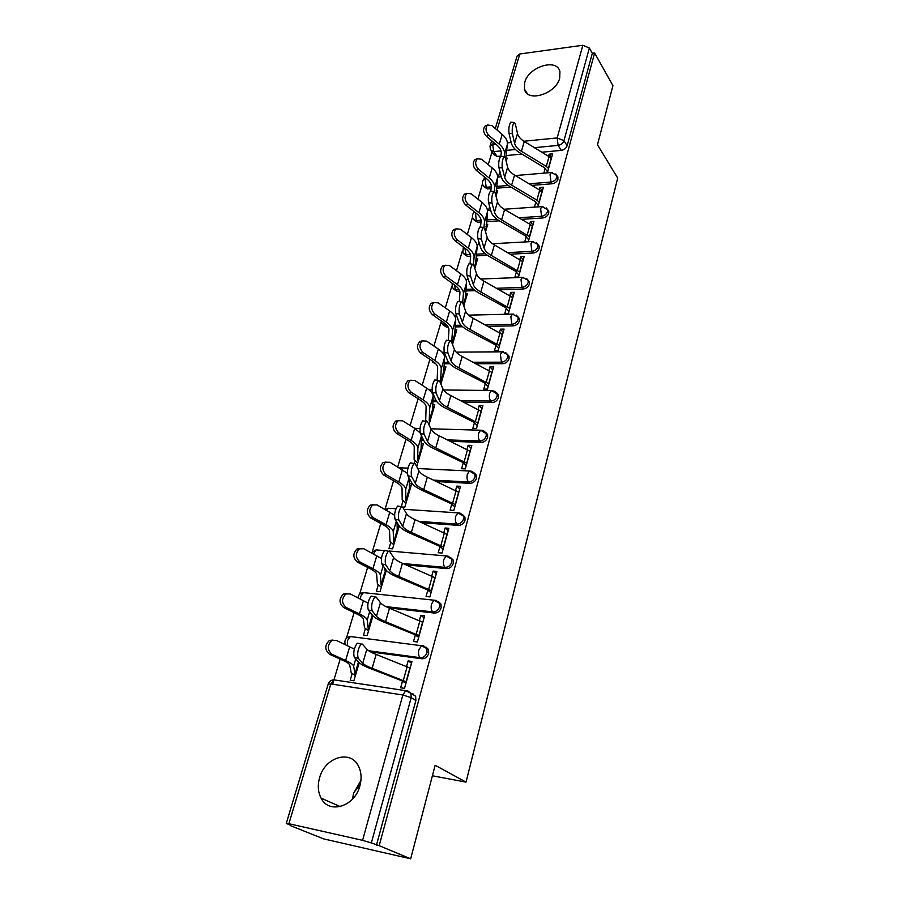 <?xml version="1.0" encoding="UTF-8"?>
<svg xmlns="http://www.w3.org/2000/svg" width="904" height="904" viewBox="0 0 904 904"><rect width="100%" height="100%" fill="white"/><g stroke="black" fill="none" stroke-linecap="round" stroke-linejoin="round"><path stroke-width="1.36" d="M531.801 185.388L552.141 183.761C555.067 183.275 557.033 181.704 558.039 179.048L557.135 175.783M521.461 219.356L542.762 217.966C545.711 217.514 547.7 215.932 548.728 213.22L548.762 211.265L547.7 209.739M510.783 254.148L533.145 253.03C536.117 252.611 538.129 251.018 539.179 248.238L539.202 246.159L538.016 244.532M499.709 289.8L523.28 288.986C526.286 288.602 528.32 286.986 529.382 284.15L529.405 281.946L528.106 280.229M488.216 326.31L513.167 325.858C516.195 325.508 518.263 323.892 519.348 320.976L519.359 318.637L517.947 316.841M476.25 363.724L502.793 363.69C505.844 363.385 507.935 361.747 509.042 358.764L509.042 356.278L507.506 354.391M463.752 402.065L492.138 402.517C495.222 402.257 497.336 400.596 498.477 397.545L498.454 394.89L496.782 392.912M450.633 441.333L481.21 442.384C484.318 442.169 486.454 440.497 487.618 437.366L487.584 434.53L485.742 432.451M436.768 481.572L469.978 483.324C473.12 483.154 475.278 481.47 476.464 478.261L476.408 475.233L474.385 473.063M422.01 522.749L458.441 525.382C461.605 525.269 463.797 523.574 465.018 520.275L464.927 517.031L462.701 514.76M406.099 564.876L446.587 568.616C449.785 568.559 452 566.842 453.243 563.463L453.13 559.983L450.667 557.621M388.697 607.884L434.395 613.059C437.615 613.059 439.864 611.33 441.141 607.861L440.982 604.132L438.768 601.861M370.493 651.841L421.852 658.779C425.106 658.846 427.389 657.095 428.688 653.535L428.496 649.524L426.089 647.174M319.598 777.756C317.485 785.327 317.982 792.13 321.089 798.153C328.977 814.583 354.809 806.583 359.894 785.802C361.815 778.559 361.374 772.061 358.572 766.298C350.763 749.258 324.909 757.089 319.598 777.756M360.911 780.547L353.532 793.486L352.492 799.079M524.693 82.467L524.444 89.1C527.043 102.898 556.016 94.05 559.7 78.072L559.938 71.789C557.282 57.743 528.478 66.681 524.693 82.467M492.002 152.008L488.216 164.664M484.521 177.026L483.798 179.41M482.442 183.953L477.9 199.129M474.148 211.66L473.865 212.609M472.498 217.186L467.323 234.464M462.306 251.222L456.463 270.703M451.864 286.093L445.333 307.88M441.152 321.835L433.909 346.051M429.931 359.34L422.179 385.228M418.134 398.721L410.122 425.479M406.02 439.186L397.737 466.826M393.579 480.747L385.014 509.336M380.776 523.472L372.391 551.496M367.623 567.407L359.577 594.278M354.097 612.607L346.424 638.235M344.865 643.422L344.616 644.247M340.164 659.106L332.649 684.238M290.433 825.205L286.285 823.408L288.885 823.725L362.583 840.324L402.845 694.984L330.819 683.955L288.885 823.725M410.676 858.8L379.171 845.681L594.617 52.986L612.935 85.643L597.476 144.753L617.714 178.099L466.035 782.118L435.14 765.27L410.676 858.8L323.666 838.889L290.32 825.601M495.302 128.526L517.133 55.958L519.811 53.98L582.854 45.256L589.363 48.036L592.323 53.291L567.124 145.713C566.141 148.301 564.198 149.861 561.305 150.38L541.812 152.211M521.981 154.075L506.037 155.578M500.895 156.064L497.098 156.415L493.686 151.612L490.454 149.827L490.013 146.12L492.703 144.346L495.618 144.064M592.323 53.291L594.617 52.986M411.15 693.458L415.625 696.216L410.947 693.323L411.184 697.662L371.341 842.935L362.583 840.324M371.341 842.935L379.171 845.681M402.506 681.074L400.641 687.774L404.529 688.362L411.987 661.445L408.122 660.914L411.512 663.129M365.352 628.732L363.476 635.105L367.148 635.58L372.945 615.816M415.343 634.958L413.523 641.49L417.377 641.976L424.631 615.816L420.789 615.375L424.089 617.748M378.222 585.001L376.392 591.227L380.042 591.611L386.291 570.311M427.818 590.12L426.055 596.493L429.863 596.9L436.914 571.452L433.118 571.102L436.327 573.611M390.754 542.457L388.969 548.525L392.585 548.83L399.263 526.072M439.965 546.513L438.225 552.728L442.022 553.056L448.87 528.309L445.107 528.026L448.214 530.671M398.314 524.569L397.105 524.489M397.127 525.258L399.048 526.806M447.164 534.479L415.06 519.642C410.597 517.608 407.738 515.585 406.472 513.574L402.63 507.031L404.8 507.189L411.693 483.663L409.342 483.538M451.763 504.093L450.079 510.15L453.831 510.398L460.509 486.318L456.769 486.115L459.797 488.883M409.342 484.533L411.015 485.979M463.266 462.803L461.616 468.724L465.334 468.893L471.831 445.446L468.125 445.322L471.074 448.203M416.71 466.566L423.411 443.728L421.23 443.649M421.196 444.847L422.676 446.214M474.453 422.597L472.837 428.383L476.532 428.485L482.86 405.647L479.188 405.591L482.047 408.585M428.971 424.756L434.813 404.811L432.79 404.777M432.722 406.167L434.044 407.467M485.346 383.443L483.776 389.093L487.437 389.127L493.607 366.888L489.957 366.888L492.748 369.996M440.892 384.087L445.943 366.888L444.033 366.888M443.943 368.448L445.118 369.691M495.968 345.294L494.431 350.808L498.07 350.786L504.07 329.112L500.454 329.169L503.166 332.378M452.508 344.492L456.78 329.903L454.983 329.937M454.848 331.666L455.921 332.853M506.319 308.117L504.816 313.507L508.421 313.417L514.274 292.297L510.681 292.41L513.325 295.71M463.808 305.947L467.357 293.845L465.65 293.902M465.481 295.8L466.453 296.93M516.41 271.867L514.941 277.132L518.512 276.997L524.218 256.386L520.659 256.566L523.235 259.945M474.815 268.398L477.674 258.657L476.046 258.736M475.843 260.781L476.736 261.877M479.075 242.475L478.566 244.227L479.595 244.17M526.241 236.509L524.806 241.662L528.354 241.47L533.925 221.378L530.399 221.604L532.897 225.062M485.55 231.819L487.742 224.328L486.182 224.429M485.956 226.621L486.759 227.672M537.959 206.813L543.394 187.207L539.891 187.49L542.332 191.026M496.002 196.157L497.573 190.812L496.07 190.936M495.81 193.253L496.556 194.27M510.862 187.06L496.375 188.213M491.087 188.642L487.437 188.936L482.973 185.422C481.674 182.054 482.657 179.625 485.911 178.144M499.302 220.802L486.465 221.638M481.018 222L477.549 222.226L473.052 218.7C471.854 216.056 472.363 213.819 474.589 211.999M487.38 255.323L476.318 255.877M470.668 256.16L467.413 256.329L462.893 252.792L463.311 247.018M475.154 290.636L465.888 290.964M459.786 291.167L457.04 291.269L452.486 287.721L452.09 283.223M462.622 326.773L455.198 326.909M448.203 327.045L446.395 327.067L441.83 323.53L441.05 320.717M449.808 363.758L444.214 363.77M435.762 363.781L430.654 359.826M436.79 401.636L432.926 401.568M423.727 440.429L421.309 440.338M410.269 480.171L409.342 480.126M432.394 775.779L466.035 782.118M353.848 792.458L360.131 784.898M352.119 673.683L350.198 680.215L353.893 680.769L359.204 662.655M547.372 172.833L552.626 153.861L549.157 154.188L551.542 157.804M499.731 172.302L498.353 176.992M489.64 206.587L488.555 210.293M426.405 421.388L426.383 421.445C423.942 425.072 423.162 429.321 424.044 434.191L420.383 433.57C419.479 428.711 420.258 424.462 422.722 420.846L423.806 421.027M414.834 460.69L414.009 463.481C411.478 467.3 410.665 471.628 411.614 476.487L407.907 475.832C406.947 470.973 407.749 466.645 410.348 462.848L411.501 463.051M402.947 501.031L401.286 506.703M408.122 660.914L406.597 666.384M506.195 161.387L507.167 158.087L505.72 158.223M483.968 186.766L487.437 188.936M474.171 220.135L477.549 222.226M464.136 254.306L467.413 256.329M453.842 289.314L457.04 291.269M443.242 325.169L446.395 327.067M432.394 361.939L435.491 363.781M491.347 151.092L493.866 154.629L497.098 156.415M376.471 845.07L415.874 700.532L415.625 696.216M420.789 615.375L419.366 620.517M433.118 571.102L431.773 575.916M445.107 528.026L443.853 532.546M456.769 486.115L455.593 490.341M468.125 445.322L467.029 449.265M479.188 405.591L478.159 409.275M489.957 366.888L488.996 370.324M500.454 329.169L499.562 332.367M510.681 292.41L509.856 295.382M520.659 256.566L519.902 259.312M530.399 221.604L529.688 224.147M539.891 187.49L539.236 189.829M535.846 202.021L534.445 207.061M549.157 154.188L548.558 156.347M545.214 168.37L543.88 173.127M410.145 668.09L376.143 654.428C371.42 652.552 368.323 650.812 366.843 649.23L362.346 644.089L361.103 644.043C357.939 648.722 356.967 653.445 358.187 658.225L354.3 657.377C353.057 652.609 354.04 647.885 357.227 643.219L358.47 643.264M413.738 694.125L411.738 693.82M354.3 657.377L358.922 662.372C360.752 664.237 364.527 666.282 370.267 668.531L401.41 680.576L405.952 683.209M406.325 681.842L372.132 668.305C367.386 666.451 364.255 664.745 362.764 663.208L358.187 658.225M355.396 675.638L351.204 672.768L349.735 665.107C349.407 663.886 347.192 662.327 343.091 660.44L329.429 654.225C324.592 649.806 324.592 645.207 329.44 640.45L332.977 640.055M354.334 649.083L336.175 640.326L331.949 640.461C327.112 645.241 327.112 649.84 331.949 654.27L345.622 660.496C350.582 662.801 353.261 664.677 353.622 666.146L355.001 673.774L355.758 674.418M422.835 622.302L389.488 608.211C384.855 606.279 381.838 604.448 380.437 602.719L376.166 597.069L374.911 596.945C371.906 601.375 370.979 605.996 372.132 610.799L368.29 609.997C367.126 605.205 368.052 600.595 371.081 596.165L372.335 596.29M368.29 609.997L372.674 615.5C374.414 617.545 378.087 619.726 383.714 622.042L414.269 634.438L418.688 637.252M419.128 635.67L385.59 621.703C380.934 619.782 377.895 617.986 376.471 616.291L372.132 610.799M435.163 577.78L402.449 563.305C397.907 561.316 394.969 559.395 393.635 557.519L389.59 551.406L388.324 551.191C385.477 555.395 384.596 559.915 385.669 564.74L381.872 563.994C380.776 559.169 381.669 554.66 384.539 550.457L385.805 550.672M381.872 563.994L386.031 569.972C387.68 572.187 391.274 574.481 396.788 576.865L426.778 589.577L431.072 592.561M431.57 590.775L398.664 576.413C394.099 574.447 391.138 572.548 389.782 570.707L385.669 564.74M368.538 630.834L364.481 627.726L363.363 619.037C363.103 617.658 360.967 615.974 356.956 613.997L343.599 607.499C338.921 603.149 338.864 598.674 343.418 594.075L346.763 593.623M368.041 603.115L350.21 593.894L345.927 593.984C341.373 598.595 341.429 603.081 346.119 607.443L359.476 613.952C364.323 616.359 366.9 618.392 367.205 620.054L368.233 628.721L368.956 629.41M371.951 614.596L372.776 616.381M381.33 587.238L377.397 583.916L376.618 574.255C376.403 572.729 374.346 570.921 370.425 568.853L357.362 562.096C352.831 557.802 352.718 553.44 357.012 549.01L360.176 548.525M381.431 558.525L363.86 548.773L359.521 548.83C355.227 553.271 355.34 557.644 359.871 561.949L372.934 568.718C377.68 571.226 380.166 573.407 380.403 575.249L381.092 584.888L381.793 585.634M384.562 567.859L385.511 572.955M402.63 507.031L401.365 506.726C398.664 510.726 397.816 515.144 398.822 519.981L395.071 519.28C394.042 514.444 394.901 510.025 397.624 506.037L398.845 506.263M395.071 519.28L399.014 525.71C400.585 528.094 404.077 530.501 409.489 532.931L438.937 545.959L443.118 549.09M443.661 547.123L411.376 532.388C406.89 530.365 404.009 528.377 402.721 526.41L398.822 519.981M458.836 492.341L427.321 477.165C422.948 475.086 420.157 472.984 418.947 470.848L415.309 463.888L410.348 462.848M407.907 475.832L411.636 482.679C413.139 485.211 416.541 487.719 421.852 490.217L450.768 503.517L454.836 506.794M455.435 504.647L423.739 489.572C419.343 487.505 416.529 485.425 415.309 483.324L411.614 476.487M470.204 451.333L439.254 435.841C434.96 433.728 432.236 431.536 431.095 429.287L427.648 421.942L425.716 419.998L426.123 406.969C426.1 404.924 424.292 402.721 420.699 400.359L408.721 392.709C404.721 388.618 404.438 384.641 407.873 380.787L410.405 380.234M420.383 433.57L423.919 440.813C425.343 443.491 428.666 446.101 433.886 448.644L462.272 462.204L466.238 465.628M466.882 463.311L435.773 447.909C431.457 445.808 428.711 443.649 427.547 441.423L424.044 434.191M393.771 544.807L389.963 541.281L389.511 530.704C389.341 529.032 387.353 527.122 383.511 524.975L370.742 517.969C366.357 513.732 366.188 509.472 370.244 505.2L373.228 504.681M394.539 515.246L377.115 504.918L372.742 504.929C368.685 509.212 368.855 513.472 373.25 517.721L386.031 524.749C390.664 527.348 393.07 529.665 393.24 531.676L393.613 542.231L394.291 543.033M397.048 522.512L397.24 529.868L397.907 530.682M405.885 503.494L402.201 499.776L402.043 488.341C401.93 486.533 399.997 484.521 396.246 482.295L383.748 475.063C379.499 470.871 379.284 466.713 383.126 462.588L385.94 462.057M407.388 473.312L390.008 462.283L385.612 462.226C381.782 466.362 381.996 470.532 386.245 474.736L398.754 481.979C403.286 484.68 405.613 487.109 405.738 489.29L405.806 500.714L406.45 501.562M409.354 478.476L409.331 488.68L409.975 489.539M417.682 463.255L414.111 459.368L414.247 447.107C414.179 445.175 412.314 443.062 408.642 440.779L396.404 433.332C392.279 429.185 392.031 425.117 395.658 421.14L398.336 420.586M420.134 432.892L414.721 428.326L402.562 420.801L398.144 420.688C394.517 424.688 394.765 428.756 398.89 432.914L411.139 440.384C415.58 443.152 417.829 445.706 417.885 448.045L417.671 460.283L418.292 461.164M421.388 435.649L421.106 448.553L421.727 449.457M481.267 411.399L450.87 395.613C446.655 393.455 444 391.206 442.903 388.844L439.638 381.126L438.395 380.539C436.067 383.997 435.31 388.166 436.135 393.048L432.507 392.472C431.671 387.59 432.417 383.42 434.767 379.974L435.784 380.132M432.507 392.472L435.864 400.076C437.22 402.901 440.463 405.602 445.582 408.19L473.481 421.987L477.346 425.547M478.035 423.061L447.48 407.365C443.231 405.218 440.564 402.981 439.457 400.653L436.135 393.048M433.174 410.416L432.587 409.467L433.152 396.246C433.152 393.726 430.993 391.025 426.677 388.155L414.766 380.426L410.348 380.268C406.913 384.121 407.195 388.11 411.196 392.223L423.185 399.884C427.536 402.743 429.705 405.41 429.716 407.885L429.231 420.891L429.829 421.829M429.174 424.055L428.202 423.128M492.047 372.493L462.181 356.447C458.034 354.255 455.446 351.927 454.407 349.464L451.322 341.407L450.079 340.718C447.864 344.017 447.141 348.119 447.909 353.001L444.327 352.47C443.536 347.577 444.259 343.486 446.486 340.198L447.446 340.333M444.327 352.47L447.503 360.425C448.791 363.374 451.943 366.165 456.983 368.787L484.397 382.821L488.171 386.494M488.894 383.861L458.882 367.894C454.712 365.713 452.102 363.397 451.051 360.967L447.909 353.001M437.095 380.335L437.694 367.883C437.705 365.713 435.965 363.431 432.44 361.012L420.71 353.181C416.823 349.113 416.507 345.226 419.772 341.497L422.179 340.944M444.339 372.358L443.762 371.374L444.587 357.442C444.632 354.786 442.553 351.984 438.316 349.046L426.654 341.124L422.236 340.91C418.97 344.639 419.286 348.537 423.174 352.605L434.914 360.47C439.174 363.397 441.288 366.165 441.242 368.775L440.497 382.505L441.073 383.477M502.556 334.593L473.199 318.298C469.119 316.072 466.6 313.677 465.605 311.112L462.69 302.727L461.458 301.959C459.345 305.111 458.644 309.134 459.368 314.027L455.819 313.53C455.085 308.637 455.785 304.614 457.91 301.461L458.803 301.586M455.819 313.53L458.825 321.813C460.046 324.875 463.142 327.745 468.091 330.423L495.042 344.661L498.714 348.447M499.483 345.667L469.978 329.44C465.888 327.225 463.334 324.852 462.339 322.321L459.368 314.027M448.294 340.458L448.96 329.802C449.017 327.531 447.322 325.157 443.875 322.694L432.383 314.671C428.609 310.66 428.259 306.84 431.355 303.236L433.479 302.659M455.209 335.26L454.667 334.243L455.729 319.632C455.819 316.852 453.797 313.959 449.661 310.942L438.225 302.851L433.818 302.569C430.722 306.185 431.061 310.004 434.847 314.038L446.35 322.073C450.52 325.067 452.554 327.937 452.475 330.672L451.672 342.322M512.783 297.653L483.934 281.121C479.934 278.861 477.459 276.409 476.521 273.754L473.764 265.064L472.543 264.194C470.521 267.222 469.854 271.177 470.521 276.07L467.018 275.607C466.328 270.714 467.006 266.759 469.029 263.742L469.877 263.844M467.018 275.607L469.865 284.206C471.029 287.382 474.035 290.32 478.905 293.032L505.404 307.462L508.986 311.36M509.799 308.456L480.804 291.981C476.77 289.732 474.284 287.302 473.334 284.67L470.521 276.07M459.266 301.653L459.944 292.681C460.034 290.32 458.396 287.867 455.017 285.348L443.751 277.166C440.078 273.189 439.717 269.448 442.655 265.957L444.576 265.392M465.82 299.077L465.3 298.026L466.577 282.771C466.724 279.878 464.769 276.895 460.701 273.822L449.503 265.573L445.107 265.234C442.169 268.725 442.531 272.477 446.203 276.466L457.481 284.67C461.56 287.721 463.537 290.681 463.413 293.54L462.667 302.682M522.772 261.64L494.398 244.882C490.465 242.6 488.047 240.08 487.154 237.345L484.544 228.373L483.346 227.412C481.425 230.305 480.77 234.204 481.391 239.097L477.922 238.656C477.289 233.763 477.933 229.876 479.877 226.983L480.657 227.073M477.922 238.656L480.612 247.549C481.719 250.826 484.657 253.843 489.448 256.589L515.517 271.2L519.009 275.2M519.856 272.16L491.347 255.47C487.38 253.199 484.951 250.702 484.047 247.978L481.391 239.097M470.012 263.866L470.656 256.499C470.781 254.035 469.187 251.527 465.876 248.95L454.836 240.622C451.265 236.678 450.87 233.006 453.672 229.616L455.401 229.062M476.171 263.787L475.662 262.691L477.165 246.848C477.357 243.843 475.459 240.769 471.47 237.639L460.486 229.232L456.113 228.836C453.311 232.226 453.706 235.899 457.277 239.854L468.328 248.204C472.329 251.323 474.25 254.374 474.08 257.346L473.425 264.375M532.501 226.508L530.162 224.418L504.601 209.547C500.726 207.242 498.364 204.677 497.528 201.852L495.053 192.608L493.878 191.558C492.036 194.326 491.403 198.168 491.991 203.061L488.555 202.654C487.957 197.761 488.589 193.931 490.443 191.162L491.177 191.241M488.555 202.654L491.098 211.818C492.149 215.197 495.019 218.282 499.72 221.051L525.371 235.831L528.783 239.922M529.654 236.769L501.618 219.875C497.731 217.57 495.347 215.016 494.499 212.225L491.991 203.061M480.532 227.062L481.097 221.22C481.256 218.666 479.719 216.09 476.464 213.468L465.639 204.993C462.159 201.083 461.752 197.479 464.419 194.202L465.978 193.659M486.273 229.345L487.493 211.807C487.719 208.688 485.877 205.547 481.979 202.36L471.199 193.818L466.848 193.354C464.181 196.631 464.588 200.247 468.069 204.168L478.905 212.666C482.826 215.841 484.691 218.971 484.476 222.045L483.934 227.356M542.004 192.236L539.699 190.111L514.557 175.082C510.737 172.754 508.432 170.133 507.641 167.24L505.302 157.748L504.138 156.595C502.387 159.262 501.776 163.048 502.308 167.941L498.906 167.568C498.364 162.675 498.974 158.901 500.748 156.234L501.426 156.302M498.906 167.568L501.313 176.981C502.308 180.461 505.121 183.591 509.754 186.405L534.987 201.332L538.321 205.513M539.225 202.247L536.919 200.134L511.641 185.162C507.811 182.834 505.494 180.235 504.681 177.353L502.308 167.941M490.815 191.196L491.279 186.8C491.471 184.167 489.979 181.523 486.793 178.868L476.171 170.257C472.781 166.37 472.363 162.833 474.905 159.646L476.306 159.127M496.126 195.727L497.562 177.625C497.833 174.415 496.047 171.184 492.217 167.952L481.64 159.273L477.323 158.742C474.781 161.94 475.199 165.477 478.589 169.376L489.222 178.009C493.075 181.229 494.872 184.427 494.624 187.614L494.205 191.433M551.27 158.776L549.022 156.618L524.263 141.465C520.512 139.103 518.252 136.447 517.495 133.476L515.303 123.746L514.161 122.503C512.478 125.068 511.879 128.797 512.376 133.679L509.02 133.34C508.511 128.458 509.099 124.729 510.794 122.164L511.427 122.232M509.02 133.34L511.28 143.001C512.229 146.561 514.975 149.759 519.529 152.595L544.366 167.669L547.621 171.929M548.558 168.562L546.298 166.415L521.427 151.296C517.653 148.945 515.382 146.29 514.613 143.34L512.376 133.679M500.872 156.245L501.211 153.217C501.437 150.505 499.991 147.804 496.872 145.103L486.442 136.368C483.143 132.515 482.702 129.035 485.132 125.95L486.397 125.441M505.63 159.047L507.393 144.267C507.686 140.956 505.957 137.668 502.206 134.38L491.832 125.588L487.55 124.989C485.12 128.085 485.55 131.566 488.849 135.43L499.29 144.188C503.065 147.465 504.805 150.742 504.522 154.019L504.217 156.55M500.341 173.161L499.381 169.41M555.813 173.93L556.932 175.466L556.887 177.32C555.881 179.964 553.915 181.546 550.977 182.032L529.145 183.794M552.141 183.761L550.977 182.032L550.05 174.54L551.316 172.506L552.321 172.438M546.321 207.909L547.575 209.558L547.541 211.525C546.513 214.237 544.524 215.819 541.564 216.282L518.76 217.785M542.762 217.966L541.564 216.282L540.615 208.745L541.959 206.598L543.033 206.553M536.569 242.735L537.993 244.498L537.959 246.577C536.919 249.357 534.897 250.962 531.914 251.38L508.037 252.6M533.145 253.03L531.914 251.38L530.93 243.809L532.354 241.537L533.518 241.515M526.557 278.443L528.162 280.33L528.139 282.534C527.066 285.37 525.032 286.986 522.026 287.382L496.917 288.263M523.28 288.986L522.026 287.382L521.009 279.765L522.523 277.37L523.778 277.358M516.263 315.055L518.071 317.067L518.06 319.406C516.975 322.321 514.907 323.948 511.879 324.299L485.38 324.796M513.167 325.858L511.879 324.299L510.839 316.649L512.444 314.117L513.788 314.129M505.686 352.628L507.72 354.741L507.732 357.238C506.613 360.221 504.522 361.871 501.46 362.176L473.368 362.233M502.793 363.69L501.46 362.176L500.398 354.481L502.093 351.814L503.551 351.848M494.804 391.183L497.098 393.421L497.121 396.076C495.98 399.127 493.866 400.788 490.782 401.048L460.814 400.596M492.138 402.517L490.782 401.048C489.346 399.127 488.985 396.551 489.674 393.319L491.482 390.494L493.042 390.562M483.617 430.767L486.194 433.106L486.228 435.943C485.064 439.084 482.917 440.756 479.809 440.971L447.638 439.898M481.21 442.384L479.809 440.971C478.34 439.095 477.956 436.508 478.668 433.208L480.6 430.214L482.261 430.315M472.114 471.425L474.984 473.865L475.041 476.894C473.843 480.114 471.685 481.798 468.532 481.968L433.728 480.148M469.978 483.324L468.532 481.968C467.029 480.148 466.633 477.549 467.368 474.159L469.413 470.995L471.199 471.142M460.272 513.212L463.458 515.732L463.537 518.975C462.328 522.275 460.125 523.981 456.961 524.094L418.914 521.371M458.441 525.382L456.961 524.094C455.401 522.331 455.006 519.721 455.752 516.252L457.944 512.884L459.831 513.077M448.09 556.163L451.616 558.751L451.729 562.22C450.474 565.61 448.26 567.328 445.05 567.384L402.958 563.52M446.587 568.616L445.05 567.384C443.457 565.689 443.039 563.068 443.819 559.508L446.147 555.937L448.135 556.175M436.18 600.516L439.423 602.957L439.57 606.697C438.304 610.166 436.044 611.906 432.813 611.906L385.974 606.618M434.395 613.059L432.813 611.906C431.174 610.279 430.745 607.635 431.536 603.996L434.022 600.199L435.988 600.369M423.942 646.145L426.88 648.428L427.072 652.439C425.773 656.01 423.49 657.762 420.236 657.694L368.685 650.756M421.852 658.779L420.236 657.694C418.529 656.134 418.089 653.49 418.914 649.761L421.569 645.727L423.49 645.829M561.305 150.38L558.096 145.397L534.422 147.68M515.427 149.51L506.669 150.358M501.019 150.9L493.686 151.612L492.703 144.346L493.358 142.165M507.415 142.877L511.167 142.504M523.902 141.239L557.18 137.928L582.854 45.256M519.811 53.98L497.019 129.984M508.297 185.478L496.578 186.427M491.267 186.857L486.205 187.264L485.199 179.986L486.115 178.314M496.929 219.231L486.646 219.909M481.086 220.271L476.284 220.587L475.47 212.689M485.267 253.753L476.476 254.205M470.396 254.51L466.114 254.725L464.871 248.193M473.3 289.088L466.023 289.348M459.108 289.585L455.706 289.709L454.271 284.805M461.04 325.259L455.311 325.361M447.107 325.519L445.028 325.564L443.728 322.581M448.553 362.289L444.305 362.289M435.931 400.212L432.982 400.167M423.072 439.073L421.343 439.016M365.532 592.843L363.408 592.617L360.798 596.267L360.368 598.934M352.673 636.834L350.39 636.54L347.599 640.416L347.407 645.546M354.402 648.835L353.803 648.756M351.34 636.665L352.413 636.665M364.888 592.775L365.465 592.798M378.087 550.05L376.075 549.881L373.488 553.858M390.313 508.387L388.426 508.263L386.629 510.229M402.223 467.82L399.896 468.091M334.423 679.921L333.802 679.831C331 680.045 329.135 681.458 328.208 684.057M407.602 690.735L410.947 693.323L405.693 690.679L407.602 690.735M415.874 700.532L411.184 697.662L402.845 694.984L405.693 690.679L333.802 679.831L330.819 683.955L328.175 684.147L286.297 823.363M567.124 145.713L563.949 140.708C562.955 143.307 561 144.866 558.096 145.397L557.18 137.928L563.949 140.708L589.363 48.036M406.099 681.706L409.907 667.943M403.342 680.396L407.173 666.61M372.132 668.305L376.143 654.428M362.764 663.208L366.843 649.23M331.949 654.27L329.429 654.225M359.012 662.462L355.543 674.282M358.492 661.897L355.001 673.774M349.746 646.631L345.622 660.496M355.747 658.937L353.622 666.146M418.902 635.512L422.609 622.144M416.202 634.133L419.931 620.743M385.59 621.703L389.488 608.211M376.471 616.291L380.437 602.719M431.344 590.617L434.948 577.611M428.711 589.171L432.327 576.153M398.664 576.413L402.449 563.305M389.782 570.707L393.635 557.519M346.119 607.443L343.599 607.499M372.572 616.234L368.742 629.274M372.064 615.669L368.233 628.721M363.487 600.482L359.476 613.952M369.657 611.726L367.205 620.054M359.871 561.949L357.362 562.096M385.307 572.797L381.59 585.487M384.821 572.187L381.092 584.888M376.832 555.621L372.934 568.718M383.172 565.859L380.403 575.249M443.446 546.943L446.96 534.298M440.869 545.451L444.395 532.784M411.376 532.388L415.06 519.642M402.721 526.41L406.472 513.574M455.232 504.466L458.633 492.16M452.701 502.918L456.124 490.589M423.739 489.572L427.321 477.165M415.309 483.324L418.947 470.848M466.69 463.119L470.012 451.141M464.215 461.515L467.549 449.514M435.773 447.909L439.254 435.841M427.547 441.423L431.095 429.287M373.25 517.721L370.742 517.969M397.703 530.524L394.087 542.875M397.24 529.868L393.613 542.231M389.816 512.014L386.031 524.749M396.302 521.292L393.24 531.676M386.245 474.736L383.748 475.063M409.783 489.369L406.258 501.392M409.331 488.68L405.806 500.714M402.438 469.594L398.754 481.979M409.071 477.967L405.738 489.29M398.89 432.914L396.404 433.332M421.535 449.288L418.1 460.995M421.106 448.553L417.671 460.283M419.998 428.485L414.733 428.326L411.139 440.384M421.411 436.09L417.885 448.045M477.843 422.869L481.075 411.196M475.425 421.219L478.679 409.535M447.48 407.365L450.87 395.613M439.457 400.653L442.903 388.844M411.196 392.223L408.721 392.709M432.993 410.235L429.649 421.648M432.587 409.467L429.231 420.891M426.677 388.155L423.185 399.884M433.152 396.246L429.716 407.885M488.714 383.658L491.866 372.29M486.341 381.963L489.505 370.583M458.882 367.894L462.181 356.447M451.051 360.967L454.407 349.464M423.174 352.605L420.71 353.181M444.158 372.177L440.892 383.296M443.762 371.374L440.497 382.505M438.316 349.046L434.914 360.47M444.587 357.442L441.242 368.775M499.302 345.464L502.364 334.378M496.974 343.723L500.059 332.638M469.978 329.44L473.199 318.298M462.339 322.321L465.605 311.112M434.847 314.038L432.383 314.671M455.04 335.068L452.373 344.153M454.667 334.243L452.023 343.237M449.661 310.942L446.35 322.073M455.729 319.632L452.475 330.672M509.619 308.23L512.613 297.439M507.347 306.456L510.353 295.653M480.804 291.981L483.934 281.121M473.334 284.67L476.521 273.754M446.203 276.466L443.751 277.166M465.65 298.885L463.684 305.597M465.3 298.026L463.356 304.648M460.701 273.822L457.481 284.67M466.577 282.771L463.413 293.54M519.676 271.934L522.591 261.414M517.45 270.126L520.376 259.584M491.347 255.47L494.398 244.882M484.047 247.978L487.154 237.345M457.277 239.854L454.836 240.622M476.012 263.584L474.702 268.036M475.662 262.691L474.385 267.053M471.47 237.639L468.328 248.204M477.165 246.848L474.08 257.346M529.484 236.543L532.332 226.271M527.303 234.701L530.162 224.418M501.618 219.875L504.601 209.547M494.499 212.225L497.528 201.852M468.069 204.168L465.639 204.993M486.115 229.13L485.437 231.435M485.787 228.215L485.143 230.418M481.979 202.36L478.905 212.666M487.493 211.807L484.476 222.045M539.055 202.01L541.835 191.998M536.919 200.134L539.699 190.111M511.641 185.162L514.557 175.082M504.681 177.353L507.641 167.24M478.589 169.376L476.171 170.257M492.217 167.952L489.222 178.009M497.562 177.625L494.624 187.614M548.4 168.325L551.112 158.539M546.298 166.415L549.022 156.618M521.427 151.296L524.263 141.465M514.613 143.34L517.495 133.476M488.849 135.43L486.442 136.368M502.206 134.38L499.29 144.188M507.393 144.267L504.522 154.019M340.232 806.605L321.089 798.153M527.337 93.609L524.444 89.1M428.496 649.524L421.569 645.727L350.39 636.54C345.848 637.41 344.13 640.077 345.204 644.518M440.982 604.132L434.022 600.199L363.408 592.617C360.278 593.001 358.47 594.696 357.95 597.736M453.13 559.983L446.147 555.937L389.115 551.011M464.927 517.031L457.944 512.884L403.964 509.302M476.408 475.233L469.413 470.995L417.75 468.554M487.584 434.53L480.6 430.214L430.858 428.79M498.454 394.89L491.482 390.494L443.548 389.986M509.042 356.278L507.72 354.741L502.093 351.814L456.158 352.119M519.359 318.637L518.071 317.067L512.444 314.117L468.577 315.146M529.405 281.946L528.162 280.33L522.523 277.37L480.725 279.02M539.202 246.159L537.993 244.498L532.354 241.537L492.567 243.741M548.762 211.265L547.575 209.558L541.959 206.598L504.116 209.253M558.084 177.207L556.932 175.466L551.316 172.506L515.337 175.557M384.358 550.592L376.075 549.881L371.431 552.773M395.907 508.76L388.426 508.263L385.285 509.483M407.93 468.091L399.534 467.888M429.004 389.839L432.067 389.861M442.112 352.21L444.226 352.198M454.362 315.473L456.509 315.428M465.933 279.607L468.306 279.517M476.939 244.6L479.674 244.453M487.482 210.429L490.646 210.203M497.607 177.06L501.257 176.755M491.64 140.719L490.104 145.838M361.103 644.043L357.227 643.219M329.44 640.45L331.949 640.461M374.911 596.945L371.081 596.165M388.324 551.191L384.539 550.457M343.418 594.075L345.927 593.984M357.012 549.01L359.521 548.83M401.365 506.726L397.624 506.037M426.383 421.445L422.722 420.846M370.244 505.2L372.742 504.929M383.126 462.588L385.612 462.226M395.658 421.14L398.144 420.688M438.395 380.539L434.767 379.974M407.873 380.787L410.348 380.268M450.079 340.718L446.486 340.198M419.772 341.497L422.236 340.91M461.458 301.959L457.91 301.461M431.355 303.236L433.818 302.569M472.543 264.194L469.029 263.742M442.655 265.957L445.107 265.234M483.346 227.412L479.877 226.983M453.672 229.616L456.113 228.836M493.878 191.558L490.443 191.162M464.419 194.202L466.848 193.354M504.138 156.595L500.748 156.234M474.905 159.646L477.323 158.742M514.161 122.503L510.794 122.164M485.132 125.95L487.55 124.989"/></g></svg>
